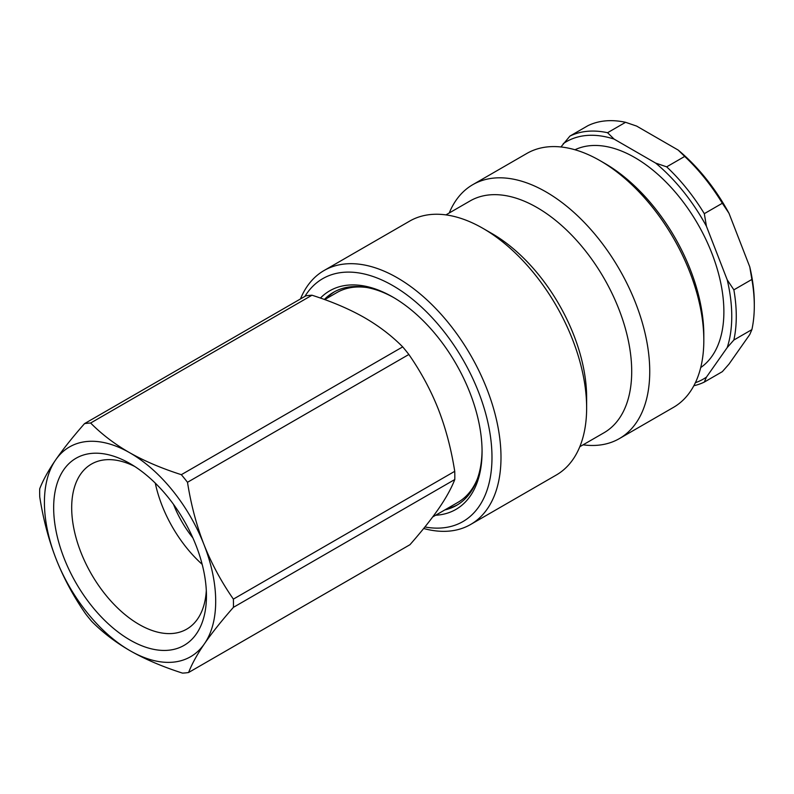 <?xml version="1.0" encoding="UTF-8"?>
<svg xmlns="http://www.w3.org/2000/svg" width="794" height="794" viewBox="0 0 794 794"><rect width="100%" height="100%" fill="white"/><g stroke="black" fill="none" stroke-linecap="round" stroke-linejoin="round"><path stroke-width="1.19" d="M325.977 298.872A123.02 71.023 60 0 1 334.701 291.646M457.701 504.686A123.02 71.023 60 0 1 447.082 508.636M366.838 287.507A121.105 69.922 -120 0 0 336.775 292.629L324.716 299.596M432.71 516.934L457.89 502.394A121.105 69.922 -120 0 0 477.353 478.921M435.618 515.246A126.206 72.869 -120 0 0 482.067 451.637A126.206 72.869 -120 0 0 446.675 349.023A126.206 72.869 -120 0 0 392.822 297.065A126.206 72.869 -120 0 0 320.429 298.068M324.379 299.467A123.02 71.023 60 0 1 333.569 292.271A123.02 71.023 60 0 1 393.963 297.73M482.057 450.327A123.02 71.023 60 0 1 456.59 505.351A123.02 71.023 60 0 1 444.829 509.937M304.916 296.39A140.23 80.958 60 0 1 452.649 343.345A140.23 80.958 60 0 1 490.732 474.792A140.23 80.958 60 0 1 424.889 526.978M423.668 528.496A146.602 84.64 -120 0 0 470.634 524.477A146.602 84.64 -120 0 0 459.875 338.165A146.602 84.64 -120 0 0 324.031 270.546A146.602 84.64 -120 0 0 300.46 298.961M470.634 524.477L556.266 475.04A146.602 84.64 -120 0 0 586.637 407.927A146.602 84.64 -120 0 0 545.518 288.728A146.602 84.64 -120 0 0 482.97 228.374A146.602 84.64 -120 0 0 409.664 221.109L324.031 270.546M472.767 184.674L526.849 153.45A146.602 84.64 60 0 1 600.155 160.716A146.602 84.64 60 0 1 662.702 221.069A146.602 84.64 60 0 1 703.821 340.269A146.602 84.64 60 0 1 673.461 407.382L619.37 438.606A146.602 84.64 -120 0 0 608.621 252.293A146.602 84.64 -120 0 0 472.767 184.674A146.602 84.64 -120 0 0 449.245 212.981M703.821 340.269L703.821 335.058A140.23 80.958 -120 0 0 664.489 221.05A140.23 80.958 -120 0 0 604.661 163.316L600.155 160.716M583.094 444.829A146.602 84.64 -120 0 0 619.37 438.606M579.789 446.734L603.986 432.77A133.858 77.286 -120 0 0 594.16 262.655A133.858 77.286 -120 0 0 470.127 200.922L445.94 214.886M586.637 407.927L586.637 397.516A133.858 77.286 -120 0 0 549.091 288.679A133.858 77.286 -120 0 0 491.982 233.575L482.97 228.374M402.697 346.879A137.044 79.122 60 0 1 408.86 354.481L187.493 482.286A137.044 79.122 -120 0 0 181.34 474.683L402.697 346.879C391.521 335.594 378.569 325.729 363.851 317.292C349.042 308.916 331.753 301.551 311.992 295.219L90.635 423.023A137.044 79.122 -120 0 0 84.521 423.629L305.889 295.825A137.044 79.122 60 0 1 311.992 295.219M454.734 471.318A137.044 79.122 60 0 1 454.783 479.526L233.426 607.331A137.044 79.122 -120 0 0 233.376 599.123L454.734 471.318C451.2 448.918 445.722 428.194 438.308 409.148C430.785 390.152 420.969 371.929 408.86 354.481M90.635 423.023C101.781 434.288 114.723 444.144 129.482 452.61A121.105 69.922 -120 0 0 55.61 459.974A121.105 69.922 -120 0 0 56.185 559.194A121.105 69.922 -120 0 0 130.633 651.04C145.491 659.437 162.77 666.801 182.491 673.114A137.044 79.122 -120 0 0 188.595 672.508L409.962 544.704C421.892 531.107 431.539 518.998 438.874 508.359C446.129 497.778 451.429 488.161 454.783 479.526M84.521 423.629C72.611 437.186 62.974 449.305 55.61 459.974C48.345 470.584 43.045 480.191 39.7 488.806A137.044 79.122 -120 0 0 39.75 497.014C43.263 519.365 48.742 540.089 56.185 559.194C63.719 578.231 73.534 596.453 85.623 613.851A137.044 79.122 -120 0 0 91.786 621.454C102.932 632.709 115.874 642.574 130.633 651.04A121.105 69.922 -120 0 0 204.505 643.676C197.24 654.286 191.94 663.893 188.595 672.508M233.426 607.331C221.516 620.888 211.869 633.007 204.505 643.676A121.105 69.922 -120 0 0 203.929 544.456C211.472 563.502 221.288 581.724 233.376 599.123M187.493 482.286C191.017 504.627 196.495 525.36 203.929 544.456A121.105 69.922 -120 0 0 129.482 452.61C144.339 461.016 161.629 468.371 181.34 474.683M192.882 537.915A76.492 44.166 60 0 1 173.519 504.369M206.311 590.478A95.29 55.014 60 0 1 186.719 629.146A95.29 55.014 60 0 1 113.492 603.837A95.29 55.014 60 0 1 71.688 508.239A95.29 55.014 60 0 1 91.419 464.093A95.29 55.014 60 0 1 134.702 466.455M53.664 508.309A108.044 62.379 -120 0 0 130.315 640.182A108.044 62.379 -120 0 0 206.45 595.927A108.044 62.379 -120 0 0 130.057 463.607A108.044 62.379 -120 0 0 53.664 508.309M202.172 564.345A95.29 55.014 60 0 1 155.277 483.109M749.754 334.562L728.981 364.118L722.332 371.661L704.308 382.073L706.442 377.13L727.215 347.574L733.864 340.021L751.888 329.619L749.754 334.562M636.619 126.077L678.175 150.066L684.696 156.438L666.672 166.849L655.636 163.078L614.08 139.089L607.559 132.717L625.583 122.306L636.619 126.077M728.981 213.268L749.754 266.824L751.888 279.438L733.864 289.84L727.215 279.835L706.442 226.28L704.308 213.665L722.332 203.254L728.981 213.268A137.044 79.122 -120 0 0 678.175 150.066M751.888 279.438A140.23 80.958 60 0 1 754.3 305.918L754.3 303.318A137.044 79.122 -120 0 0 749.754 266.824M625.583 122.306A140.23 80.958 60 0 0 587.947 125.67L569.923 136.082L560.931 146.969M684.696 156.438A140.23 80.958 60 0 1 722.332 203.254M754.3 305.918A140.23 80.958 60 0 1 751.888 329.619M704.308 213.665A140.23 80.958 -120 0 0 666.672 166.849M607.559 132.717A140.23 80.958 -120 0 0 569.923 136.082M693.847 385.735A140.23 80.958 -120 0 0 704.308 382.073M655.636 163.078A137.044 79.122 60 0 1 706.442 226.28M563.274 143.625A137.044 79.122 60 0 1 614.08 139.089M706.442 377.13A137.044 79.122 60 0 1 695.375 382.708M733.864 340.021A140.23 80.958 -120 0 0 733.864 289.84M727.215 279.835A137.044 79.122 60 0 1 727.215 347.574M574.965 149.758A125.889 72.681 60 0 1 670.861 187.156A125.889 72.681 60 0 1 723.88 311.774A125.889 72.681 60 0 1 700.715 367.562"/></g></svg>
